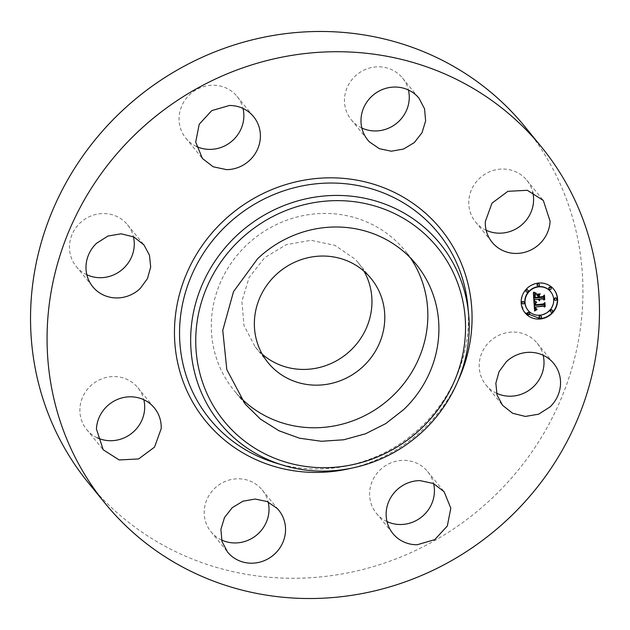 <?xml version="1.0" encoding="UTF-8"?>
<svg xmlns="http://www.w3.org/2000/svg" width="630" height="630" viewBox="0 0 630 630"><rect width="100%" height="100%" fill="white"/><g stroke="black" fill="none" stroke-linecap="round" stroke-linejoin="round"><path stroke-width="0.47" stroke-dasharray="3.15 2.36" d="M239.865 396.963A110.423 104.958 -39.2 0 1 234.029 390.427A110.423 104.958 -39.2 0 1 246.487 245.22A110.423 104.958 -39.2 0 1 405.122 250.787A110.423 104.958 -39.2 0 1 410.358 257.804M262.293 354.249A66.512 63.221 -39.2 0 1 258.615 350.768L255.205 346.933L244.007 325.608L241.881 301.29L249.126 277.483L264.702 257.639L286.351 244.629L310.952 240.321L334.94 245.353L354.855 258.985A66.512 63.221 -39.2 0 1 358.265 262.82A66.512 63.221 -39.2 0 1 364.014 271.231M524.963 126.764A281.689 267.75 -39.2 0 1 484.753 504.906A281.689 267.75 -39.2 0 1 102.958 499.228A281.689 267.75 -39.2 0 1 88.507 482.99M496.582 393.262A33.051 31.413 -39.2 0 1 485.998 385.032A33.051 31.413 -39.2 0 1 489.731 341.57A33.051 31.413 -39.2 0 1 537.209 343.232A33.051 31.413 -39.2 0 1 543.154 355.249M386.993 521.569A33.051 31.413 -39.2 0 1 376.409 513.34A33.051 31.413 -39.2 0 1 373.236 479.123A33.051 31.413 -39.2 0 1 403.452 460.357A33.051 31.413 -39.2 0 1 427.62 471.539A33.051 31.413 -39.2 0 1 433.566 483.556M221.587 540.005A33.051 31.413 -39.2 0 1 212.696 533.673A33.051 31.413 -39.2 0 1 211.003 531.767A33.051 31.413 -39.2 0 1 215.72 487.399A33.051 31.413 -39.2 0 1 260.521 488.069A33.051 31.413 -39.2 0 1 262.214 489.975A33.051 31.413 -39.2 0 1 268.159 501.992M97.264 437.763A33.051 31.413 -39.2 0 1 86.68 429.534A33.051 31.413 -39.2 0 1 79.908 408.807A33.051 31.413 -39.2 0 1 102.469 378.583A33.051 31.413 -39.2 0 1 137.891 387.741A33.051 31.413 -39.2 0 1 143.829 399.759M86.846 274.751A33.051 31.413 -39.2 0 1 76.261 266.514A33.051 31.413 -39.2 0 1 79.994 223.052A33.051 31.413 -39.2 0 1 127.473 224.721A33.051 31.413 -39.2 0 1 133.418 236.738M196.442 146.444A33.051 31.413 -39.2 0 1 185.85 138.214A33.051 31.413 -39.2 0 1 182.676 103.997A33.051 31.413 -39.2 0 1 212.901 85.231A33.051 31.413 -39.2 0 1 237.061 96.414A33.051 31.413 -39.2 0 1 243.007 108.431M361.841 128.008A33.051 31.413 -39.2 0 1 352.957 121.684A33.051 31.413 -39.2 0 1 351.257 119.779A33.051 31.413 -39.2 0 1 355.974 75.411A33.051 31.413 -39.2 0 1 400.774 76.072A33.051 31.413 -39.2 0 1 402.468 77.978A33.051 31.413 -39.2 0 1 408.413 89.995M486.171 230.241A33.051 31.413 -39.2 0 1 475.587 222.012A33.051 31.413 -39.2 0 1 468.815 201.285A33.051 31.413 -39.2 0 1 491.376 171.061A33.051 31.413 -39.2 0 1 526.79 180.219A33.051 31.413 -39.2 0 1 532.736 192.237M553.668 289.146A18.593 17.672 140.8 0 0 553.557 289.012A18.593 17.672 140.8 0 0 538.004 282.839L528.79 286.453L522.538 294.171L521.049 303.778L524.861 312.661M527.916 310.165A14.648 13.923 140.8 0 0 540.06 314.898A14.648 13.923 140.8 0 0 552.203 306.046A14.648 13.923 140.8 0 0 550.612 291.643M522.136 303.416A1.126 1.071 140.8 0 0 523.861 302.014M537.382 285.579A1.126 1.071 140.8 0 0 539.099 284.169M526.176 291.556A1.126 1.071 140.8 0 0 527.901 290.147M554.668 299.793A1.126 1.071 140.8 0 0 556.392 298.392M549.179 288.989A1.126 1.071 140.8 0 0 550.903 287.587M539.43 317.638A1.126 1.071 140.8 0 0 541.146 316.228M527.625 314.22A1.126 1.071 140.8 0 0 529.35 312.819M550.628 311.661A1.126 1.071 140.8 0 0 552.352 310.251M535.106 302.14L533.712 301.368L534.587 310.621M536.154 302.455L535.61 302.109M543.517 304.581L534.673 305.18M544.328 303.558L543.296 304.306M544.139 303.802L544.107 303.29M536.138 308.755L535.784 308.361M536.319 308.85L535.917 308.487M535.224 306.865L535.248 307.338M536.807 309.613L536.406 309.346M537.004 309.606L536.587 309.346M534.925 301.361L534.508 301.006M535.138 301.455L534.705 301.093M535.366 301.542L534.917 301.179M535.618 301.628L535.146 301.274M535.886 301.715L535.398 301.361M536.169 301.801L535.658 301.447M536.476 301.888L535.949 301.526M536.791 301.967L536.248 301.613M535.366 302.912L535.272 304.81M543.501 303.951L535.287 304.566M544.918 302.542L543.28 303.684M544.73 302.731L544.698 302.266M544.974 306.747L544.942 306.282M544.611 302.849L544.753 306.479M543.406 303.959L544.509 302.723M535.469 304.786L543.359 303.912M533.862 293.076L533.145 292.517L533.854 300.416M534.358 293.328L533.957 292.974M534.712 293.47L534.295 293.131M535.831 293.808L534.846 293.312M538.099 297.809L534.153 297.951M534.909 297.384L537.847 297.061M535.216 294.47L535.169 294.076M534.665 296.257L534.649 295.848M538.059 297.132L534.768 297.202M537.76 295.675L537.831 296.864M539.886 294.478L536.335 294.572M542.776 297.289L538.548 297.462M543.745 296.171L542.556 297.014M543.556 296.384L543.525 295.895M534.358 292.493L533.72 292.21M534.626 292.651L534.138 292.225M534.886 292.785L534.405 292.375M535.146 292.911L534.665 292.517M535.39 293.013L534.925 292.635M535.634 293.1L535.169 292.745M535.878 293.178L535.413 292.832M536.106 293.233L535.658 292.903M536.335 293.273L535.886 292.966M539.973 293.887L536.469 294.186L539.902 293.808M542.792 296.604L539.17 296.714M544.438 295.029L542.572 296.336M544.249 295.218L544.218 294.761M544.525 299.786L544.493 299.313M544.123 295.336L544.304 299.518M542.753 296.612L544.029 295.226M539.319 296.895L542.682 296.517M539.288 295.375L538.87 295.36L538.965 296.935M468.594 314.079A142.01 134.985 -39.2 0 1 283.319 465.294M467.862 306.109A147.326 140.033 -39.2 0 1 275.664 462.979C320.827 477.02 374.007 466.098 411.988 434.897C450.797 404.003 472.626 353.603 467.862 306.109M458.396 380.087A151.759 144.254 -39.2 0 1 350.028 468.523M416.186 264.348L405.122 250.787M245.094 403.988L234.029 390.427M358.265 262.82L371.101 278.547M255.205 346.933L268.041 362.659M485.998 385.032L502.527 405.279M537.209 343.232L553.738 363.486M427.62 471.539L444.15 491.786M376.409 513.34L392.939 533.586M262.214 489.975L278.743 510.221M211.003 531.767L227.532 552.022M86.68 429.534L103.21 449.781M137.891 387.741L154.413 407.988M76.261 266.514L92.791 286.768M127.473 224.721L144.002 244.968M185.85 138.214L202.38 158.461M237.061 96.414L253.591 116.66M351.257 119.779L367.786 140.025M402.468 77.978L418.997 98.233M526.79 180.219L543.32 200.466M475.587 222.012L492.109 242.259"/><path stroke-width="0.94" d="M410.358 257.804A110.423 104.958 -39.2 0 1 392.655 395.986A110.423 104.958 -39.2 0 1 239.865 396.963M271.459 366.495A66.512 63.221 -39.2 0 1 268.041 362.659A66.512 63.221 -39.2 0 1 277.539 273.373A66.512 63.221 -39.2 0 1 367.692 274.712A66.512 63.221 -39.2 0 1 371.101 278.547A66.512 63.221 -39.2 0 1 361.612 367.841A66.512 63.221 -39.2 0 1 271.459 366.495M257.56 258.78A110.423 104.958 -39.2 0 1 416.186 264.348A110.423 104.958 -39.2 0 1 403.728 409.547L385.796 423.565L365.518 433.786L343.767 439.772L321.45 441.276L299.526 438.22L278.925 430.747L260.521 419.17L245.094 403.988L226.816 369.613L222.76 330.38L233.502 291.666L257.56 258.78M364.014 271.231A66.512 63.221 -39.2 0 1 346.713 353.855A66.512 63.221 -39.2 0 1 262.293 354.249M105.037 503.236L88.507 482.99A281.689 267.75 -39.2 0 1 128.717 104.848A281.689 267.75 -39.2 0 1 510.513 110.526A281.689 267.75 -39.2 0 1 524.963 126.764L541.493 147.011A281.689 267.75 -39.2 0 1 501.283 525.152A281.689 267.75 -39.2 0 1 119.487 519.474A281.689 267.75 -39.2 0 1 105.037 503.236A281.689 267.75 -39.2 0 1 145.246 125.094A281.689 267.75 -39.2 0 1 527.042 130.772A281.689 267.75 -39.2 0 1 541.493 147.011M543.154 355.249A33.051 31.413 -39.2 0 1 533.484 386.694A33.051 31.413 -39.2 0 1 496.582 393.262M433.566 483.556A33.051 31.413 -39.2 0 1 400.578 524.514A33.051 31.413 -39.2 0 1 386.993 521.569M268.159 501.992A33.051 31.413 -39.2 0 1 256.473 535.209A33.051 31.413 -39.2 0 1 221.587 540.005M143.829 399.759A33.051 31.413 -39.2 0 1 144.664 408.468A33.051 31.413 -39.2 0 1 97.264 437.763M133.418 236.738A33.051 31.413 -39.2 0 1 123.74 268.183A33.051 31.413 -39.2 0 1 86.846 274.751M243.007 108.431A33.051 31.413 -39.2 0 1 210.018 149.389A33.051 31.413 -39.2 0 1 196.442 146.444M408.413 89.995A33.051 31.413 -39.2 0 1 396.727 123.22A33.051 31.413 -39.2 0 1 361.841 128.008M532.736 192.237A33.051 31.413 -39.2 0 1 533.563 200.946A33.051 31.413 -39.2 0 1 486.171 230.241M550.006 406.948L538.571 414.201L525.381 416.438L512.655 413.288L502.527 405.279L497.054 394.994L495.841 383.253L499.055 371.661L506.26 361.817A33.051 31.413 -39.2 0 1 553.738 363.486A33.051 31.413 -39.2 0 1 550.006 406.948M419.982 480.611L433.44 483.501L444.15 491.786L450.812 508.19L447.324 526.003L434.763 539.626L417.099 544.769A33.051 31.413 -39.2 0 1 392.939 533.586A33.051 31.413 -39.2 0 1 389.765 499.37A33.051 31.413 -39.2 0 1 419.982 480.611M277.043 508.315A33.051 31.413 -39.2 0 1 278.743 510.221A33.051 31.413 -39.2 0 1 274.026 554.589A33.051 31.413 -39.2 0 1 229.225 553.928L227.532 552.022L221.965 541.422L220.909 529.342L224.508 517.513L232.25 507.654L243.007 501.181L255.229 499.047L267.151 501.543L277.043 508.315M161.185 428.715L154.539 447.103L138.624 458.939L119.18 459.955L103.21 449.781L96.437 429.054A33.051 31.413 -39.2 0 1 118.999 398.829A33.051 31.413 -39.2 0 1 154.413 407.988A33.051 31.413 -39.2 0 1 161.185 428.715M140.269 288.43A33.051 31.413 -39.2 0 1 92.791 286.768A33.051 31.413 -39.2 0 1 96.516 243.306L107.951 236.045L121.141 233.809L133.875 236.959L144.002 244.968L149.475 255.26L150.68 267.002L147.467 278.586L140.269 288.43M226.548 169.643L213.09 166.745L202.38 158.461L195.709 142.065L199.206 124.244L211.759 110.628L229.422 105.486A33.051 31.413 -39.2 0 1 253.591 116.66A33.051 31.413 -39.2 0 1 256.764 150.877A33.051 31.413 -39.2 0 1 226.548 169.643M369.479 141.931A33.051 31.413 -39.2 0 1 367.786 140.025A33.051 31.413 -39.2 0 1 372.503 95.658A33.051 31.413 -39.2 0 1 417.304 96.327L418.997 98.233L424.557 108.825L425.62 120.913L422.013 132.741L414.28 142.601L403.515 149.066L391.293 151.2L379.378 148.704L369.479 141.931M485.336 221.532L491.991 203.143L507.898 191.315L527.341 190.299L543.32 200.466L550.092 221.193A33.051 31.413 -39.2 0 1 527.53 251.417A33.051 31.413 -39.2 0 1 492.109 242.259A33.051 31.413 -39.2 0 1 485.336 221.532M540.524 318.969A18.593 17.672 -39.2 0 1 524.971 312.795A18.593 17.672 -39.2 0 1 522.758 294.438A18.593 17.672 -39.2 0 1 538.233 283.106A18.593 17.672 -39.2 0 1 553.778 289.28A18.593 17.672 -39.2 0 1 555.991 307.637A18.593 17.672 -39.2 0 1 540.524 318.969M524.861 312.661L540.296 318.701A18.593 17.672 140.8 0 0 555.731 307.448A18.593 17.672 140.8 0 0 553.668 289.146M550.612 291.643A14.648 13.923 140.8 0 0 550.502 291.509A14.648 13.923 140.8 0 0 538.248 286.642A14.648 13.923 140.8 0 0 526.066 295.572A14.648 13.923 140.8 0 0 527.806 310.031A14.648 13.923 140.8 0 0 527.916 310.165M523.861 302.014A1.126 1.071 140.8 0 0 521.884 302.18A1.126 1.071 140.8 0 0 522.136 303.416M539.099 284.169A1.126 1.071 140.8 0 0 537.122 284.343A1.126 1.071 140.8 0 0 537.382 285.579M527.901 290.147A1.126 1.071 140.8 0 0 525.924 290.32A1.126 1.071 140.8 0 0 526.176 291.556M556.392 298.392A1.126 1.071 140.8 0 0 554.408 298.557A1.126 1.071 140.8 0 0 554.668 299.793M550.903 287.587A1.126 1.071 140.8 0 0 548.919 287.752A1.126 1.071 140.8 0 0 549.179 288.989M541.146 316.228A1.126 1.071 140.8 0 0 539.17 316.394A1.126 1.071 140.8 0 0 539.43 317.638M529.35 312.819A1.126 1.071 140.8 0 0 527.373 312.984A1.126 1.071 140.8 0 0 527.625 314.22M552.352 310.251A1.126 1.071 140.8 0 0 550.368 310.425A1.126 1.071 140.8 0 0 550.628 311.661M538.469 286.91A14.648 13.923 -39.2 0 1 550.722 291.777A14.648 13.923 -39.2 0 1 552.463 306.235A14.648 13.923 -39.2 0 1 540.28 315.165A14.648 13.923 -39.2 0 1 528.027 310.299A14.648 13.923 -39.2 0 1 526.286 295.84A14.648 13.923 -39.2 0 1 538.469 286.91M523.042 301.762A1.126 1.071 -39.2 0 1 524.121 303.25A1.126 1.071 -39.2 0 1 522.238 303.565A1.126 1.071 -39.2 0 1 523.042 301.762M538.28 283.925A1.126 1.071 -39.2 0 1 539.359 285.414A1.126 1.071 -39.2 0 1 537.477 285.721A1.126 1.071 -39.2 0 1 538.28 283.925M527.082 289.902A1.126 1.071 -39.2 0 1 528.16 291.391A1.126 1.071 -39.2 0 1 526.278 291.698A1.126 1.071 -39.2 0 1 527.082 289.902M555.566 298.14A1.126 1.071 -39.2 0 1 556.644 299.628A1.126 1.071 -39.2 0 1 554.762 299.943A1.126 1.071 -39.2 0 1 555.566 298.14M550.084 287.335A1.126 1.071 -39.2 0 1 551.155 288.823A1.126 1.071 -39.2 0 1 549.281 289.139A1.126 1.071 -39.2 0 1 550.084 287.335M540.469 318.158A1.126 1.071 -39.2 0 1 539.39 316.669A1.126 1.071 -39.2 0 1 541.272 316.355A1.126 1.071 -39.2 0 1 540.469 318.158M528.672 314.74A1.126 1.071 -39.2 0 1 527.594 313.252A1.126 1.071 -39.2 0 1 529.476 312.945A1.126 1.071 -39.2 0 1 528.672 314.74M551.667 312.181A1.126 1.071 -39.2 0 1 550.588 310.692A1.126 1.071 -39.2 0 1 552.471 310.377A1.126 1.071 -39.2 0 1 551.667 312.181M533.933 301.644L536.413 302.51L535.027 303.518L534.894 305.448L543.517 304.581L544.328 303.558L544.556 307.141L543.556 306.148L535.642 307.03L535.886 308.472L537.059 309.18L535.839 308.771L535.051 307.093L535.476 309.188L537.004 309.606L534.61 311.015L533.933 301.644M534.398 301.093L536.736 302.18L534.398 301.093M535.776 303.046L535.508 304.833L543.501 303.951L544.918 302.542L545.178 306.542L544.73 302.991L543.58 304.18L535.295 305.101L535.776 303.046M533.886 300.919L533.366 292.785L535.831 293.808L534.398 295.226L534.382 298.218L538.099 297.809L538.067 297.329L534.783 297.691L534.736 295.336L535.39 294.344L534.988 297.478L538.059 297.132L537.981 295.95L536.555 294.848L539.886 294.478L538.65 295.935L538.768 297.73L542.776 297.289L543.745 296.171L543.989 300.014L542.871 298.856L539.453 299.234L539.823 300.408L538.87 299.297L539.43 300.801L538.201 299.376L534.846 299.746L533.886 300.919M533.815 292.139L536.335 293.273L533.815 292.139M536.799 294.241L540.233 293.856L536.799 294.241M539.288 295.375L539.39 296.982L542.792 296.604L544.438 295.029L544.73 299.573L544.249 295.494L542.902 296.793L539.185 297.202L539.288 295.375M534.886 303.857L534.705 303.463M534.862 303.983L534.665 303.589M534.838 304.125L534.634 303.715M534.823 304.266L534.61 303.849M534.815 304.416L534.602 303.991M534.815 304.573L534.594 304.148M534.815 304.747L534.587 304.306M534.831 304.889L534.594 304.471M534.838 305.03L534.61 304.613M534.854 305.164L534.618 304.755M534.878 305.306L534.634 304.896M534.894 305.448L534.657 305.038M544.556 307.141L544.139 303.802M543.556 306.148L544.336 306.873M535.642 307.03L543.336 305.873M535.705 307.889L535.469 307.471M535.728 308.023L535.484 307.621M535.76 308.149L535.508 307.755M536.004 308.629L535.665 308.196M535.043 307.259L534.831 306.826M535.035 307.409L534.823 306.983M535.035 307.566L534.815 307.141M535.043 307.716L534.815 307.29M535.051 307.857L534.823 307.44M535.067 308.054L534.831 307.59M535.091 308.243L534.846 307.786M535.122 308.409L534.87 307.968M535.161 308.574L534.901 308.141M535.209 308.716L534.941 308.298M535.264 308.857L534.988 308.448M535.327 308.976L535.043 308.582M536.106 310.133L536.114 309.739M535.87 310.259L535.886 309.865M535.626 310.393L535.65 309.991M535.382 310.543L535.405 310.125M535.13 310.692L535.161 310.267M534.87 310.85L534.909 310.425M545.178 306.542L544.73 302.731M535.272 294.178L535.224 293.785M534.972 294.423L534.894 294.029M534.398 295.226L534.224 294.824M534.358 295.368L534.177 294.958M534.327 295.525L534.138 295.1M534.303 295.69L534.106 295.25M534.287 295.872L534.082 295.415M534.279 296.061L534.067 295.596M534.272 296.273L534.059 295.793M534.279 296.494L534.051 295.998M534.287 296.722L534.059 296.218M534.327 297.171L534.067 296.454M534.366 297.927L534.106 296.895M534.382 298.218L534.145 297.659M534.901 296.785L534.673 296.368M534.917 296.935L534.681 296.51M534.941 297.1L534.697 296.667M534.957 297.281L534.712 296.832M534.988 297.478L534.736 297.014M537.981 295.95L536.665 294.832M538.65 295.935L539.39 294.533M538.768 297.73L538.429 295.667M543.989 300.014L543.556 296.384M542.871 298.856L543.769 299.746M539.453 299.234L542.65 298.581M539.469 299.352L539.233 298.959M539.823 300.408L539.737 299.99M538.878 299.675L538.642 299.266M538.91 299.817L538.658 299.407M538.949 299.951L538.689 299.549M538.997 300.077L538.729 299.675M539.059 300.203L538.776 299.809M538.201 299.376L534.846 299.746M533.854 300.416L534.626 299.478M539.39 296.982L539.099 295.612M544.73 299.573L544.249 295.218M231.115 429.085A137.576 130.764 -39.2 0 1 239.581 240.243A137.576 130.764 -39.2 0 1 430.164 239.243A137.576 130.764 -39.2 0 1 421.698 428.085A137.576 130.764 -39.2 0 1 231.115 429.085M432.645 235.289A142.01 134.985 -39.2 0 1 468.594 314.079L468.594 314.079C473.272 360.746 451.434 410.051 413.044 439.677C376.63 468.673 326.316 478.627 283.319 465.294L283.319 465.294A142.01 134.985 -39.2 0 1 227.178 431.251A142.01 134.985 -39.2 0 1 235.911 236.321A142.01 134.985 -39.2 0 1 432.645 235.289M283.319 465.294L275.664 462.979A147.326 140.033 -39.2 0 1 217.421 427.668A147.326 140.033 -39.2 0 1 226.485 225.445A147.326 140.033 -39.2 0 1 430.573 224.375A147.326 140.033 -39.2 0 1 467.862 306.109L468.594 314.079M350.028 468.523A151.759 144.254 -39.2 0 1 213.475 429.833A151.759 144.254 -39.2 0 1 222.815 221.524A151.759 144.254 -39.2 0 1 433.054 220.413A151.759 144.254 -39.2 0 1 458.396 380.087"/></g></svg>
